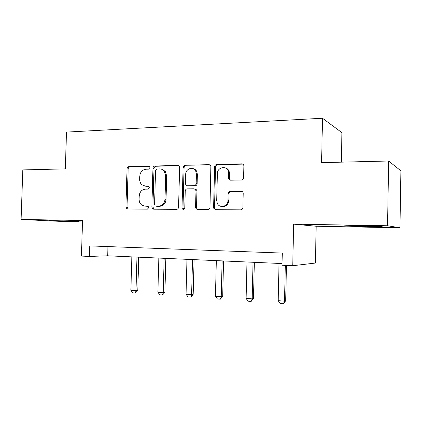 <?xml version="1.0" encoding="UTF-8"?>
<svg xmlns="http://www.w3.org/2000/svg" width="422" height="422" viewBox="0 0 422 422"><rect width="100%" height="100%" fill="white"/><g stroke="black" fill="none" stroke-linecap="round" stroke-linejoin="round"><path stroke-width="0.63" d="M149.9 167.634L149.536 166.569L148.623 166.162L128.921 166.653C127.813 166.806 127.186 167.529 127.038 168.805L125.909 206.859L126.864 208.758L127.676 208.99L147.394 209.143L148.76 207.64L148.18 206.363L144.899 206.11L141.829 205.113C140.02 203.72 139.112 201.763 139.118 199.237L139.207 196.035C139.682 191.889 141.739 189.594 145.384 189.151L147.969 189.135L149.33 187.616L148.871 186.45L145.469 186.149L141.866 184.773C140.399 183.396 139.671 181.597 139.693 179.382L139.782 176.18C140.257 172.039 142.314 169.718 145.954 169.222L148.539 169.164L149.9 167.634M366.518 226.698L345.096 225.997C342.49 225.707 347.375 225.654 359.755 225.839L381.62 226.545C384.036 226.846 379.003 226.899 366.518 226.698M72.848 221.397L49.084 220.569L78.555 221.307L72.848 221.397M399.956 227.774L387.544 225.759L293.638 224.14L316.162 226.239L399.956 227.774L400.9 170.841L388.651 161.004L321.59 162.639L322.492 118.25L66.507 132.097L65.31 168.879L22.814 169.918L21.1 219.451L65.821 221.64L82.496 221.946M388.651 161.004L387.544 225.759M241.395 180.041C242.708 179.888 243.447 179.107 243.615 177.709L243.884 165.809C243.673 164.569 242.972 163.915 241.79 163.841L216.776 164.464C215.51 164.633 214.798 165.403 214.64 166.769L213.606 207.392L213.88 208.568L215.631 209.671L240.677 209.861C241.991 209.734 242.729 208.969 242.898 207.571L243.214 193.128C242.977 191.931 242.281 191.287 241.126 191.203L230.306 191.261C229.014 191.403 228.286 192.168 228.123 193.55L227.954 200.455C228.065 206.606 219.477 208.8 217.267 203.262L216.697 200.445L217.377 173.648C217.24 166.885 227.2 165.187 228.46 171.828L228.582 178.569L230.576 180.189L241.395 180.041M293.638 224.14L292.741 265.723L282.012 265.238L282.281 253.079L89.707 245.899L89.374 256.439L81.42 256.075L82.543 220.511L21.1 219.451M179.635 167.587L179.292 166.305L177.725 165.44L154.911 166.004C153.761 166.162 153.107 166.896 152.954 168.204L151.851 207.012L152.68 208.843L153.692 209.191L176.528 209.365C177.725 209.243 178.406 208.51 178.559 207.176L179.635 167.587M185.137 165.255L209.011 164.659L210.873 165.978L209.977 207.371C209.818 208.737 209.112 209.481 207.856 209.607L197.522 209.528L196.019 208.758L195.555 207.281L195.982 191.002L195.644 189.721L194.02 188.792L187.294 188.84C186.081 188.982 185.4 189.726 185.242 191.066L184.794 207.877C184.409 209.365 183.623 209.739 182.425 209.006L182.009 207.861L183.095 167.502C183.248 166.168 183.929 165.419 185.137 165.255L209.934 164.912L209.011 164.659M341.356 162.159L341.925 132.656L322.492 118.25M316.162 226.239L315.408 263.048L292.741 265.723M89.374 256.439L107.679 255.801L282.049 263.56M107.963 246.58L107.679 255.801M145.126 186.144L145.469 186.149M148.686 186.308L146.55 186.329M147.969 206.237L145.975 206.226M149.367 166.41L130.039 166.885C128.932 167.043 128.304 167.756 128.156 169.032L127.033 206.965L128.256 208.995M178.664 165.688L155.966 166.247C154.816 166.405 154.167 167.133 154.014 168.436L152.917 207.128L154.194 209.196M156.921 168.974L155.544 170.514L154.584 204.649L155.127 205.904L158.646 206.189C162.386 205.788 164.506 203.473 165.002 199.242L165.656 175.731L164.179 171.084C162.976 169.633 161.484 168.911 159.69 168.911L156.921 168.974M156.689 206.263L155.876 206.173M161.499 169.18L165.208 171.311L166.685 175.942L166.036 199.379C165.54 203.599 163.425 205.904 159.695 206.3L156.931 206.289M194.98 188.966L196.605 189.889L196.937 191.171L196.515 207.397L196.979 208.869L197.881 209.534M186.118 165.503C184.915 165.667 184.235 166.41 184.082 167.745L183 207.972L183.739 209.365M196.425 174.138L195.755 171.126C193.403 166.031 185.58 168.578 185.691 174.333L185.443 183.554L185.833 184.915L187.379 185.743L194.104 185.675C195.333 185.532 196.024 184.783 196.183 183.433L196.425 174.138L197.38 174.36L196.71 171.358C195.85 169.792 194.595 168.874 192.938 168.594M187.674 185.796L187.379 185.743M197.38 174.36L197.137 183.623C196.979 184.968 196.288 185.717 195.064 185.859L188.354 185.923M225.079 167.814C227.273 168.325 228.692 169.744 229.331 172.065L229.447 178.786L230.539 180.189M221.94 206.527C225.886 206.827 228.186 204.849 228.824 200.598L227.954 200.455M241.954 191.372L231.172 191.43C229.885 191.577 229.157 192.337 228.998 193.714L228.824 200.598M242.84 164.116L217.678 164.722C216.417 164.891 215.705 165.656 215.547 167.017L214.518 207.508L214.793 208.684L215.927 209.671M131.854 256.877L130.873 290.347L135.984 290.705L136.955 257.103M137.778 290.457L135.378 293.074L135.984 290.705L137.778 290.457L138.738 257.183M135.378 293.074L132.825 292.894L130.873 290.347M158.846 258.074L157.891 292.24L163.214 292.615L164.163 258.311M164.902 292.356L162.512 295.031L163.214 292.615L164.902 292.356L165.841 258.385M162.512 295.031L159.854 294.841L157.891 292.24M186.983 259.33L186.049 294.224L191.604 294.614L192.527 259.577M193.181 294.334L190.802 297.072L191.604 294.614L193.181 294.334L194.094 259.646M190.802 297.072L188.033 296.872L186.049 294.224M216.333 260.632L215.436 296.286L221.233 296.692L222.125 260.891M222.684 296.402L220.321 299.203L221.233 296.692L222.684 296.402L223.565 260.954M220.321 299.203L217.425 298.992L215.436 296.286M246.986 261.999L246.121 298.444L252.177 298.871L253.036 262.268M253.49 298.56L251.143 301.424L252.177 298.871L253.49 298.56L254.339 262.326M251.143 301.424L248.12 301.208L246.121 298.444M279.026 263.423L278.198 300.696L284.533 301.144L285.319 265.385M285.694 300.812L283.368 303.75L284.533 301.144L285.694 300.812L286.464 265.438M283.368 303.75L280.208 303.523L278.198 300.696M149.166 166.284L148.623 166.162M148.444 186.192L148.053 186.123M127.033 206.965L125.909 206.859M128.156 169.032L127.038 168.805M130.039 166.885L128.921 166.653M152.917 207.128L151.851 207.012M154.014 168.436L152.954 168.204M155.966 166.247L154.911 166.004M178.617 165.656L177.725 165.44M159.695 206.3L158.646 206.189M166.036 199.379L165.002 199.242M166.685 175.942L165.656 175.731M196.515 207.397L195.555 207.281M196.937 191.171L195.982 191.002M183 207.972L182.009 207.861M184.082 167.745L183.095 167.502M195.064 185.859L194.104 185.675M197.137 183.623L196.183 183.433M229.378 178.153L228.513 177.936M229.489 173.669L228.624 173.442M228.998 193.714L228.123 193.55M231.172 191.43L230.306 191.261M241.943 191.366L241.126 191.203M214.518 207.508L213.606 207.392M215.547 167.017L214.64 166.769M217.678 164.722L216.776 164.464M242.618 164.105L241.79 163.841M127.982 208.864L126.864 208.758M153.74 208.948L152.68 208.843M165.208 171.311L164.179 171.084M196.979 208.869L196.019 208.758M196.605 189.889L195.644 189.721M183.417 209.112L182.425 209.006M196.71 171.358L195.755 171.126M229.447 178.786L228.582 178.569M229.331 172.065L228.46 171.828M214.793 208.684L213.88 208.568"/></g></svg>
